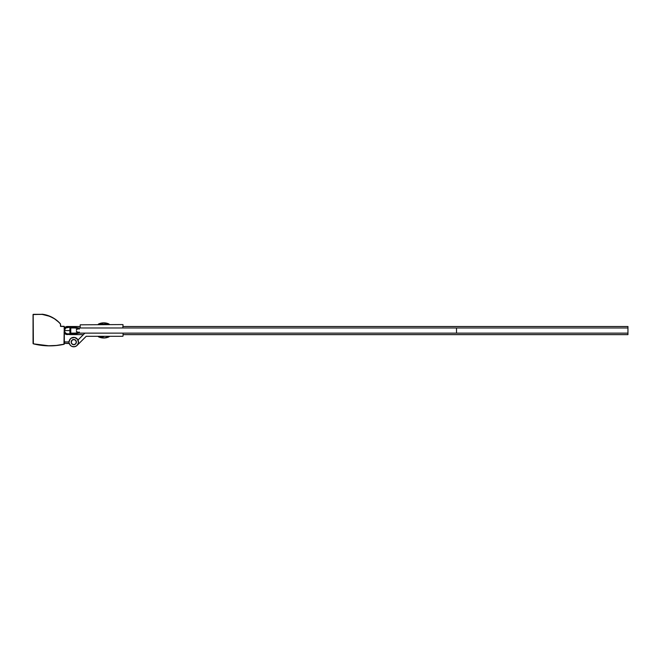 <?xml version="1.0" encoding="UTF-8"?>
<svg xmlns="http://www.w3.org/2000/svg" width="661" height="661" viewBox="0 0 661 661"><rect width="100%" height="100%" fill="white"/><g stroke="black" fill="none" stroke-linecap="round" stroke-linejoin="round"><path stroke-width="0.99" d="M627.95 327.98L627.95 334.598L123.053 334.598L627.95 334.598L627.95 333.127L70.768 333.127L70.768 327.98L456.511 327.98L70.768 327.98L70.768 333.127L627.95 333.127L627.95 327.98L456.511 327.98L456.511 333.127L456.511 327.98L627.95 327.98L627.95 326.509L123.053 326.509L627.95 326.501L123.053 326.509L627.95 326.501L627.95 328.096M76.288 341.58L76.337 342.084A2.57 2.57 0 0 1 73.768 344.654A2.57 2.57 0 0 1 71.198 342.084A2.57 2.57 0 0 1 73.768 339.514A2.57 2.57 0 0 1 76.337 342.084L75.585 343.902L73.768 344.654L71.95 343.902L71.198 342.084L72.338 339.944L74.272 339.564L75.908 340.655L76.288 342.588M105.314 333.127L104.802 333.127L105.314 333.127M104.025 333.127L103.513 333.127L104.025 333.127M102.744 333.127L102.224 333.127L102.744 333.127M78.254 339.779L84.905 333.127L78.155 339.845M86.219 336.3L77.106 345.414L86.219 336.3L122.797 336.3L86.219 336.3M123.053 336.044L123.053 333.384L123.053 336.044M74.833 337.49L71.818 337.788M70.545 338.647L69.116 341.316M72.619 346.661L73.305 346.777M75.354 346.521L76.577 345.868M73.305 337.391L72.545 337.531M69.612 339.861L69.306 340.572M71.388 341.101L71.628 340.655M76.147 343.067L75.585 343.902M73.264 344.604L72.784 344.464M71.628 343.513L71.388 343.067M102.224 327.98L102.744 327.98L102.224 327.98M103.513 327.98L104.025 327.98L103.513 327.98M104.802 327.98L105.314 327.98L104.802 327.98M123.053 324.815L122.797 327.98L123.037 324.716M122.797 324.559L80.196 324.815L122.797 324.559M80.196 327.724L80.196 324.815L80.212 327.823M103.769 324.105L103.769 324.559L103.769 324.105L109.172 324.105L98.365 324.105A12.171 12.171 0 0 1 109.172 324.105L103.769 322.841L98.365 324.105L103.769 324.105M103.769 336.746L98.365 336.746A12.171 12.171 0 0 0 109.172 336.746L103.769 338.011L98.365 336.746L103.769 336.746L103.769 336.3L103.769 336.746M109.131 336.746L109.172 336.3M98.365 324.559L98.365 324.105A12.171 12.171 0 0 1 103.769 322.841L109.172 324.105L109.172 324.559M69.05 342.084L69.851 339.465L71.148 338.168L69.892 339.399L69.058 341.844A4.718 4.718 0 0 1 75.833 337.845A4.718 4.718 0 0 1 76.866 345.637A4.718 4.718 0 0 1 69.289 343.546L64.34 343.373L69.041 343.373L70.727 345.686L72.239 346.546L73.949 346.794L76.403 345.992L74.685 346.711L71.966 346.438L70.43 345.422L69.141 343.001M76.387 338.168L77.684 339.465L78.485 342.084L78.122 343.885L76.387 346.009L77.634 344.778L78.477 342.332L77.411 339.093L74.445 337.416L71.124 338.176L74.685 337.457L77.684 339.465M77.684 344.703L76.387 346.009M71.148 346.009L69.851 344.703M69.851 339.465L71.148 338.168M64.324 344.009L64.34 343.885A0.43 0.43 0 0 1 63.985 344.307L56.359 345.529L48.65 345.86L40.949 345.29L33.372 343.836A66.472 66.472 0 0 0 63.985 344.307L63.985 344.307A0.43 0.43 0 0 0 64.34 343.885L64.34 326.567L60.738 326.311L60.415 323.832A28.382 28.382 0 0 0 42.197 314.314L47.336 315.371L52.194 317.363L56.606 320.213L60.465 323.865M33.067 314.471L42.188 314.396A28.299 28.299 0 0 1 60.349 323.89L60.738 326.402L64.249 326.567L63.968 344.224A66.381 66.381 0 0 1 33.397 343.753L33.05 343.414A0.43 0.43 0 0 0 33.372 343.836L33.05 314.57L33.05 343.414L33.05 314.57L42.197 314.314A28.382 28.382 0 0 1 60.415 323.832L60.482 323.964M76.379 342.084A2.611 2.611 0 0 1 73.768 344.703A2.611 2.611 0 0 1 71.157 342.084A2.611 2.611 0 0 1 73.768 339.473A2.611 2.611 0 0 1 76.379 342.084L75.618 343.935L73.768 344.703L71.917 343.935L71.157 342.084L71.917 340.233L73.768 339.473L75.618 340.233L76.379 342.084M69.182 340.977L68.802 342.084L64.34 341.828M69.058 341.844L64.596 342.084M71.446 346.182L72.239 346.546M74.817 346.678L75.643 346.414M76.8 338.473L76.089 337.978M75.296 337.622L74.445 337.416M41.759 314.314L41.998 314.198A28.382 28.382 0 0 1 53.095 317.85M53.549 318.123L46.815 315.165L41.734 314.355M51.393 316.941L49.145 315.958M46.815 315.165L44.427 314.578M60.482 326.286L64.34 326.567L64.084 344.183L56.35 345.439L48.65 345.769L33.372 343.836L33.182 314.446L42.188 314.396L49.782 316.338L54.425 318.759L58.54 321.998L60.482 324.006L60.498 326.294M64.34 326.567L64.34 343.885M64.084 326.311L60.738 326.311L60.482 324.006M42.197 314.314L33.306 314.314M63.985 344.307A66.472 66.472 0 0 1 33.372 343.836A0.43 0.43 0 0 1 33.05 343.414M64.34 329.418A3.371 3.371 0 0 1 67.05 327.212L64.621 328.823L67.05 327.212A7.354 7.354 0 0 1 69.892 327.22L67.05 327.212L69.892 327.22L69.884 333.888A7.321 7.321 0 0 1 67.05 333.888L69.884 333.888L69.892 327.22L68.471 327.079M72.28 333.557L72.28 333.557A69.868 69.868 0 0 1 70.768 333.706L72.28 333.557A69.868 69.868 0 0 1 70.768 333.706L70.768 332.4L70.768 333.706M75.519 333.185L75.329 333.012A24.416 24.416 0 0 1 73.379 333.425L75.519 333.185A30.456 30.456 0 0 0 77.18 332.665L76.337 331.111L77.18 332.665A30.456 30.456 0 0 1 75.519 333.185L75.709 333.127M65.026 333.78L64.034 332.673L67.075 334.606A4.073 4.073 0 0 1 64.34 333.111M76.42 330.004L77.634 328.839A66.819 66.819 0 0 1 79.345 329.079L79.023 328.137A0.512 0.512 0 0 1 79.378 328.649L79.345 329.079A66.819 66.819 0 0 0 77.634 328.839L76.42 330.004M70.768 332.4L70.768 328.236L70.768 332.4M70.768 327.344L70.768 328.236L70.768 327.344A155.426 155.426 0 0 1 72.289 327.567L70.768 327.344A155.426 155.426 0 0 1 72.289 327.567L72.289 327.567M72.363 327.906L72.776 327.823L72.363 327.906M73.222 327.707A155.426 155.426 0 0 0 72.793 327.641L72.793 327.641A155.426 155.426 0 0 1 73.222 327.707A24.127 24.127 0 0 1 75.329 328.087L75.519 328.021A29.877 29.877 0 0 1 77.172 328.492L76.296 329.913L77.172 328.492A29.877 29.877 0 0 0 75.519 328.021L75.329 328.087A24.127 24.127 0 0 0 73.222 327.707L73.776 327.79M64.34 327.996A4.073 4.073 0 0 1 67.356 326.476L69.892 326.517A137.918 137.918 0 0 1 79.023 328.137A137.918 137.918 0 0 0 69.892 326.517L66.579 326.584L64.092 328.335M67.075 334.606L79.014 333.012A56.458 56.458 0 0 1 69.884 334.598L65.654 334.185M79.378 332.5A0.512 0.512 0 0 1 79.014 333.012L79.345 332.07A66.819 66.819 0 0 1 77.634 332.301L76.42 331.136L77.634 332.301A66.819 66.819 0 0 0 79.345 332.07L79.378 332.5M73.379 333.425A69.868 69.868 0 0 1 72.793 333.499L72.793 333.499A69.868 69.868 0 0 0 73.379 333.425A24.416 24.416 0 0 0 75.329 333.012M68.463 334.028L69.884 333.888L66.464 333.755L64.613 332.276L67.05 333.888A3.371 3.371 0 0 1 64.34 331.69M66.579 326.584L64.58 327.724M64.613 332.276L64.191 331.144M64.2 329.946L64.357 329.368M65.166 327.22L65.844 326.831M66.464 327.352L65.91 327.583M65.406 327.922L64.976 328.335M64.671 331.161L64.613 330.566L69.884 330.566L64.613 330.566L65.092 328.831L66.389 327.592L69.876 327.22L65.885 327.93L64.828 329.376L64.671 331.161M65.092 332.285L64.828 331.739L65.092 332.285M65.877 333.194L66.381 333.524L65.877 333.194M66.935 333.764L69.859 333.896L66.935 333.764M69.033 326.501L80.196 326.501L69.289 326.509L79.494 328.096L70.363 326.509L80.196 326.509L69.033 326.501M71.248 327.98L71.248 327.41L71.248 327.98M71.239 333.665L71.239 333.127L71.239 333.665M74.594 333.185L73.173 333.194M70.363 334.598L83.402 334.631L71.347 334.449M627.95 334.631L123.053 334.631L627.95 334.631M73.809 327.79L73.148 327.889L73.809 327.79M68.232 333.995L67.521 333.896L68.232 333.995M77.601 333.359L78.766 333.127M103.769 338.011L98.365 336.746L98.365 336.3M74.371 327.889L73.148 327.889"/></g></svg>

